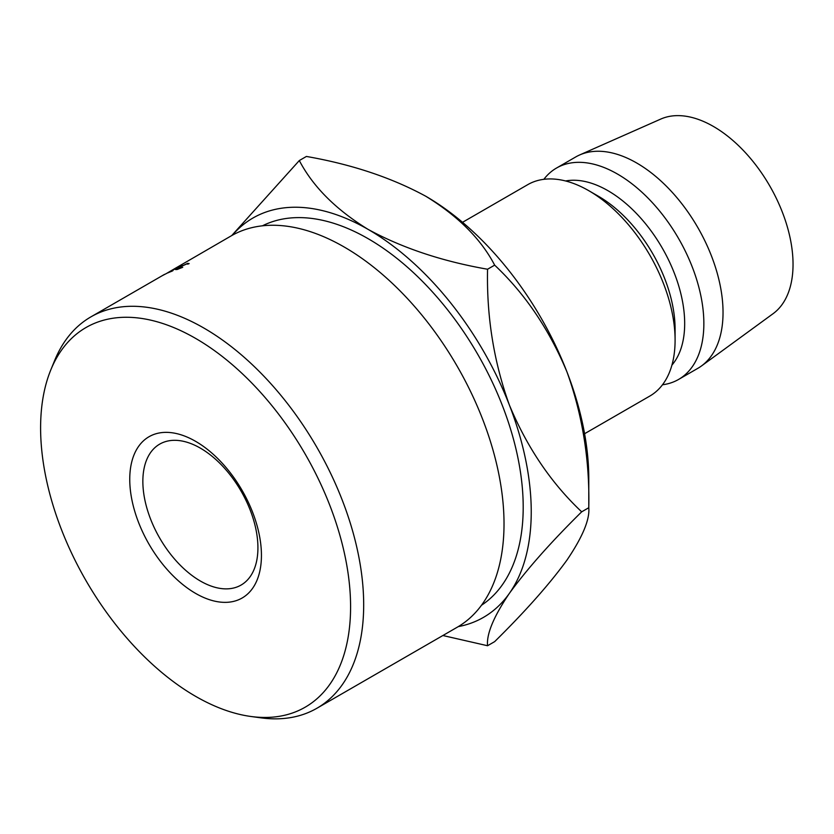 <?xml version="1.0" encoding="UTF-8"?>
<svg xmlns="http://www.w3.org/2000/svg" width="834" height="834" viewBox="0 0 834 834"><rect width="100%" height="100%" fill="white"/><g stroke="black" fill="none" stroke-linecap="round" stroke-linejoin="round"><path stroke-width="1.25" d="M195.594 593.391A93.116 53.762 60 0 1 129.75 479.341A93.116 53.762 60 0 1 195.594 441.332A93.116 53.762 60 0 1 261.438 555.371A93.116 53.762 60 0 1 195.594 593.391M200.389 448.15A81.378 46.985 -120 0 0 159.701 444.126A81.378 46.985 -120 0 0 147.232 509.324A81.378 46.985 -120 0 0 200.389 581.037A81.378 46.985 -120 0 0 241.078 585.061A81.378 46.985 -120 0 0 253.546 519.863A81.378 46.985 -120 0 0 200.389 448.15M195.594 696.327A219.196 126.549 -120 0 0 250.898 716.479A219.196 126.549 -120 0 0 348.018 572.895A219.196 126.549 -120 0 0 195.594 338.396A219.196 126.549 -120 0 0 50.801 369.91A219.196 126.549 -120 0 0 195.594 696.327M50.801 369.91L54.627 360.549A225.972 130.469 60 0 1 90.916 316.868A225.972 130.469 60 0 1 203.903 328.064A225.972 130.469 60 0 1 351.521 527.192A225.972 130.469 60 0 1 316.889 708.264A225.972 130.469 60 0 1 260.917 717.845L250.898 716.479M316.889 708.264L457.22 627.241A225.972 130.469 -120 0 0 491.862 446.169A225.972 130.469 -120 0 0 344.233 247.031A225.972 130.469 -120 0 0 231.247 235.845L175.171 268.381A225.972 130.469 60 0 1 175.265 268.329L166.112 273.698A225.972 130.469 60 0 0 165.434 274.032L162.077 275.793A225.972 130.469 60 0 0 161.932 275.866L164.475 274.396M481.499 605.244A219.196 126.549 -120 0 0 510.366 428.467A219.196 126.549 -120 0 0 368.211 238.732A219.196 126.549 -120 0 0 262.429 225.816M675.092 340.189L675.092 329.117A108.493 62.644 60 0 0 598.374 196.23L588.783 190.694A122.056 70.473 60 0 1 675.092 340.189A122.056 70.473 60 0 1 649.811 396.067L584.582 433.722M565.588 180.968A108.493 62.644 60 0 1 607.955 190.694A108.493 62.644 60 0 1 675.55 276.398A108.493 62.644 60 0 1 671.912 365.136M543.851 179.32A122.056 70.473 60 0 1 556.518 168.041A122.056 70.473 60 0 1 617.546 174.087A122.056 70.473 60 0 1 697.287 281.642A122.056 70.473 60 0 1 678.574 379.449A122.056 70.473 60 0 1 662.477 384.776M556.518 168.041L575.7 156.969A122.056 70.473 60 0 1 579.588 154.988A122.056 70.473 60 0 1 636.728 163.016A122.056 70.473 60 0 1 715.405 267.13A122.056 70.473 60 0 1 701.415 366.001A122.056 70.473 60 0 1 697.756 368.378L678.574 379.449M579.588 154.988L660.757 119.074A112.569 64.989 60 0 1 713.445 126.466A112.569 64.989 60 0 1 786.003 222.49A112.569 64.989 60 0 1 773.108 313.667L701.415 366.001M458.293 626.615A230.559 133.117 -120 0 0 509.397 593.339C526.89 569.268 550.982 542.09 581.684 511.826C551.264 483.157 527.171 447.587 509.397 405.084C493.832 361.925 486.556 316.649 487.556 269.236C442.208 261.303 402.426 248.042 368.211 229.454C335.946 209.647 312.979 186.68 299.312 160.545L306.412 156.448C351.76 164.381 391.542 177.642 425.757 196.23A230.559 133.117 60 0 1 566.943 371.87C582.507 415.03 589.784 460.316 588.783 507.729C589.888 519.467 582.612 536.94 566.943 560.114C549.45 584.196 525.347 611.364 494.656 641.638L487.556 645.735C486.441 633.986 493.728 616.524 509.397 593.339A230.559 133.117 -120 0 0 509.397 405.084A230.559 133.117 -120 0 0 368.211 229.454A230.559 133.117 -120 0 0 232.332 235.23M581.684 511.826L588.783 507.729L588.783 478.601A230.559 133.117 -120 0 0 566.943 371.87C549.168 329.378 525.076 293.797 494.656 265.139C480.989 239.004 458.022 216.037 425.757 196.23M462.526 222.313L527.755 184.648A122.056 70.473 60 0 1 588.783 190.694L598.374 196.23M442.885 635.518L487.556 645.735M299.312 160.545L231.737 235.563M487.556 269.236L494.656 265.139M182.135 265.316L181.103 265.91A225.972 130.469 60 0 0 177.444 267.422L174.316 269.226A225.972 130.469 60 0 1 177.976 267.714L176.933 268.319A225.972 130.469 60 0 0 173.274 269.82L169.375 272.072A225.972 130.469 60 0 1 173.034 270.57L171.992 271.175A225.972 130.469 60 0 0 167.655 272.979L177.798 267.12A225.972 130.469 60 0 1 182.135 265.316M187.869 264.117L186.607 263.971L178.768 267.62C176.266 269.09 176.037 269.518 178.069 268.913L182.709 267.307L177.027 269.518L175.505 269.57L178.132 267.829L187.692 263.356L189.13 263.596L188.088 264.024M176.902 269.549L178.174 269.142M90.916 316.868L163.474 274.98"/></g></svg>
